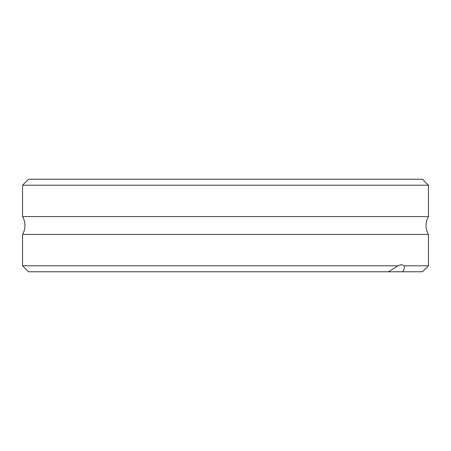 <?xml version="1.0" encoding="UTF-8"?>
<svg xmlns="http://www.w3.org/2000/svg" width="451" height="451" viewBox="0 0 451 451"><rect width="100%" height="100%" fill="white"/><g stroke="black" fill="none" stroke-linecap="round" stroke-linejoin="round"><path stroke-width="0.68" d="M428.45 265.791L404.384 265.791C404.75 267.246 404.22 269.236 402.799 271.761L422.48 271.761L428.45 265.791L428.45 234.435L22.55 234.435A17.905 17.905 0 0 0 22.55 216.565L428.45 216.565L428.45 185.209L22.55 185.209L28.52 179.239L422.48 179.239L428.45 185.209M428.45 234.435A17.905 17.905 0 0 1 428.45 216.565M22.55 216.565L22.55 185.209M22.55 265.791L28.52 271.761L402.799 271.761L388.474 271.761L397.957 265.791L22.55 265.791L22.55 234.435M397.957 265.791L401.26 264.596L404.384 265.791"/></g></svg>
